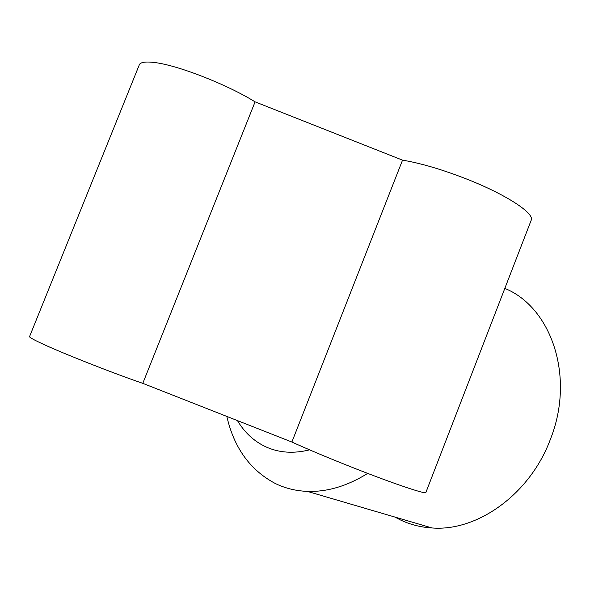 <?xml version="1.0" encoding="UTF-8"?>
<svg xmlns="http://www.w3.org/2000/svg" width="590" height="590" viewBox="0 0 590 590"><rect width="100%" height="100%" fill="white"/><g stroke="black" fill="none" stroke-linecap="round" stroke-linejoin="round"><path stroke-width="0.89" d="M142.787 383.345C112.093 372.836 61.78 352.975 41.256 343.284C32.679 339.257 28.792 336.986 29.611 336.47L139.056 65.446C139.719 62.319 144.86 61.338 154.492 62.511C177.62 65.121 227.445 84.599 255.079 101.856L142.787 383.345L291.888 442.028C308.563 449.617 329.242 458.29 353.919 468.04C393.124 483.505 425.132 494.287 425.84 492.562L425.921 492.362M531.007 220.726L531.317 219.915C534.009 212.843 505.424 194.221 466.601 179.021C442.139 169.5 420.781 163.209 402.535 160.148L291.888 442.028M367.695 473.394C347.318 486.049 327.214 492.045 307.383 491.389C295.679 490.917 284.867 488.225 274.947 483.313C250.013 469.95 233.972 447.655 226.84 416.429M394.887 517.054L400.499 519.982C410.279 524.621 420.803 527.283 432.079 527.969C477.362 531.649 530.137 494.103 550.389 439.314C575.405 376.656 551.237 307.183 504.826 288.392M237.453 420.604C244.481 432.411 253.825 441.106 265.493 446.682C278.753 452.818 293.451 453.872 309.588 449.846M402.535 160.148L255.079 101.856M531.317 219.915L425.84 492.562M307.383 491.389L432.079 527.969"/></g></svg>
